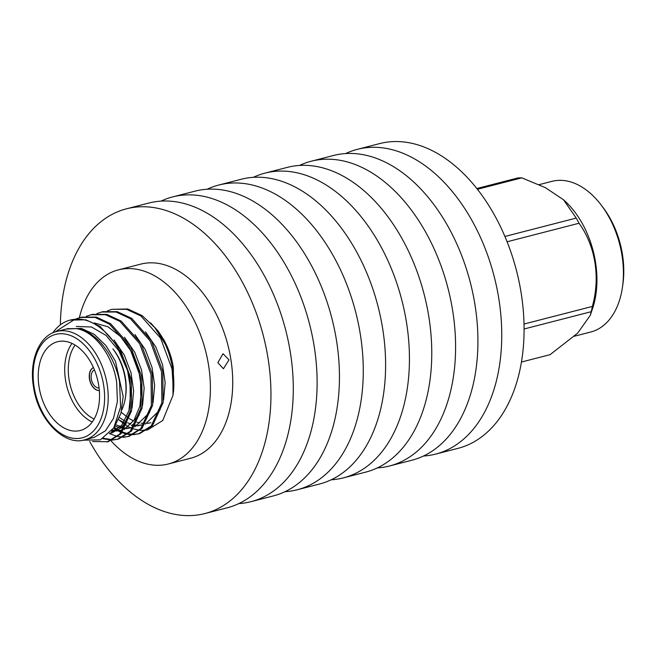 <?xml version="1.0" encoding="UTF-8"?>
<svg xmlns="http://www.w3.org/2000/svg" width="656" height="656" viewBox="0 0 656 656"><rect width="100%" height="100%" fill="white"/><g stroke="black" fill="none" stroke-linecap="round" stroke-linejoin="round"><path stroke-width="0.98" d="M229.01 359.808L223.032 353.74L217.841 362.686L223.458 368.762L229.01 359.808M79.36 317.725A100.212 64.28 75.6 0 1 118.326 269.895A100.212 64.28 75.6 0 1 208.534 365.08A100.212 64.28 75.6 0 1 168.33 463.989A100.212 64.28 75.6 0 1 110.979 440.799M173.012 395.281L172.84 368.508C171.437 361.161 170.503 356.249 165.296 344.236A63.632 40.82 -104.4 0 1 172.643 368.877A63.632 40.82 -104.4 0 1 173.479 391.378L173.012 395.281L162.745 420.48L147.485 430.024M146.419 430.197L139.99 430.344M139.179 430.246L133.357 428.852M132.553 428.565L130.929 427.901M130.708 427.802L129.199 427.089M128.199 426.572L126.6 425.67M125.755 425.154L118.802 419.791M121.212 412.214L128.551 418.159M129.527 418.766L133.545 420.873M135.169 421.554L136.464 422.021M137.432 422.325L139.818 422.931M141.327 423.21L144.673 423.489M147.108 423.407L150.913 422.751M150.642 322.916L158.252 331.247L163.943 339.988L158.58 331.674M94.193 437.363L105.444 430.836L113.529 418.315L117.424 401.382L116.645 382.153C112.734 355.388 94.357 331.026 76.252 328.623L66.272 329.025L56.818 331.46A55.94 35.883 75.6 0 1 107.174 384.596A55.94 35.883 75.6 0 1 84.722 439.807C64.723 446.375 38.073 420.029 33.513 387.024C28.774 359.906 39.868 335.068 56.818 331.46M83.033 440.184L100.311 439.864L113.742 427.933L120.597 407.064L119.54 381.718C114.472 354.068 94.759 330.14 76.252 328.623M52.824 332.863A63.632 40.82 75.6 0 1 70.069 320.103L85.805 319.8L100.179 326.491L119.876 348.689L131.298 379.529L131.626 410.681L121.007 433.747L108.142 441.718L92.603 441.537M54.94 332.026L74.792 319.333C98.105 316.405 124.14 346.294 130.019 379.857L130.347 411.009L119.728 434.075L106.862 442.046M107.371 310.903L111.881 309.329L126.551 309.304L140.925 315.987L160.622 338.193L172.044 369.033L173.479 391.378M96.867 313.609L102.656 311.707L117.317 311.682L131.7 318.365L151.388 340.571L162.811 371.411L163.139 402.563L152.52 425.629L139.654 433.6L133.652 434.657M139.015 433.755L134.25 434.354M133.578 434.362L128.535 433.878M127.822 433.731L122.475 432.042M121.713 431.714L119.745 430.779M119.4 430.598L114.128 427.302M101.377 312.035L116.046 312.01L130.421 318.701L150.117 340.899L161.54 371.739L161.868 402.891L151.249 425.957L138.383 433.928M132.979 434.682L127.969 434.329M127.256 434.206L121.959 432.673M121.196 432.37L118.375 431.058M116.612 430.09L113.595 428.163M86.362 316.315L92.152 314.413L106.813 314.388L121.188 321.079L140.884 343.277L152.307 374.117L152.635 405.269L142.016 428.335L129.15 436.306L123.139 437.363M128.51 436.461L123.746 437.06M123.066 437.068L118.031 436.584M117.309 436.437L109.421 433.575M90.872 314.741L105.542 314.716L119.917 321.407L139.605 343.605L151.036 374.445L151.364 405.597L140.745 428.663L127.879 436.634M75.85 319.021L81.639 317.119L96.309 317.094L110.684 323.785L130.38 345.983L141.803 376.823L142.131 407.975L131.512 431.041L118.646 439.012L112.635 440.069M118.006 439.167L113.242 439.766M112.561 439.774L103.591 438.249M80.368 317.447L95.038 317.422L109.413 324.113L129.101 346.311L140.523 377.151L140.86 408.303L130.241 431.369L117.367 439.34M111.963 440.094L102.754 438.725M111.881 309.329L127.83 308.976L142.204 315.659L154.767 327.557L165.296 344.236M173.569 391.337L173.356 367.549C171.872 357.963 168.731 348.779 163.943 339.988L155.972 329.074M98.695 385.269A45.813 29.389 -104.4 0 0 57.449 341.751A45.813 29.389 -104.4 0 0 39.065 386.974A45.813 29.389 -104.4 0 0 80.311 430.492A45.813 29.389 -104.4 0 0 98.695 385.269M92.234 421.988A45.813 29.389 75.6 0 1 65.543 380.152A45.813 29.389 75.6 0 1 71.996 343.432M125.419 397.511L125.64 396.011A43.271 27.757 -104.4 0 0 125.403 378.012A43.271 27.757 -104.4 0 0 113.8 350.042L112.881 348.836A45.813 29.389 75.6 0 1 125.165 378.455A45.813 29.389 75.6 0 1 125.419 397.511A45.813 29.389 75.6 0 1 121.721 410.09M75.079 345.089A43.271 27.757 -104.4 0 0 69.085 379.619A43.271 27.757 -104.4 0 0 94.128 419.053M93.406 367.532A11.964 7.675 -104.4 0 0 89.462 379.037A11.964 7.675 -104.4 0 0 99.327 390.541A11.964 7.675 -104.4 0 1 89.651 378.988A11.964 7.675 -104.4 0 1 93.423 367.573M94.407 369.886A9.422 6.043 -104.4 0 0 91.307 378.938A9.422 6.043 -104.4 0 0 99.072 387.999M67.379 328.771L81.533 328.443L94.308 334.388L105.936 345.573L115.472 361.251L123.172 396.618L120.909 413.321L114.775 426.162M113.98 339.939L124.279 355.052L131.02 372.797L133.635 390.779L132.061 408.122M128.633 417.913L121.59 427.54L112.151 432.739L109.773 433.206M124.476 337.217L134.783 352.338L141.532 370.091L144.148 388.09L142.565 405.441M139.138 415.215L124.32 429.532M122.984 429.942L120.007 430.713L111.512 431.148M121.319 430.328L112.283 430.123M134.98 334.519L145.288 349.64L152.036 367.385L154.652 385.384L153.069 402.735M149.642 412.509L134.824 426.826M133.488 427.236L126.493 428.63M131.807 427.63L127.731 427.991M126.305 427.933L125.378 427.851M124.378 427.72L115.727 424.801M145.484 331.805L155.792 346.926L162.54 364.679L165.156 382.678L163.574 400.029M160.146 409.803L145.329 424.112M143.992 424.53L136.997 425.924M142.303 424.924L138.236 425.285M136.817 425.227L135.89 425.145M134.882 425.006L132.446 424.506M130.921 424.071L127.92 422.907M126.977 422.472L119.466 417.585M76.334 326.442L91.52 327.008L106.01 335.38L118.777 350.689L127.559 370.55L130.97 391.124L128.904 410.779L121.639 425.4L110.511 433.132M94.292 322.941L108.01 326.803L120.565 336.536L131.421 351.682L138.646 369.861L141.483 388.377L139.892 406.236L133.947 420.299L124.763 428.844M123.213 429.606L120.007 430.713M125.091 428.663L114.718 426.269M135.595 425.957L131.307 425.523M126.296 424.014L118.588 419.635M70.069 320.103A63.632 40.82 75.6 0 1 74.792 319.333M476.789 188.534L517.789 177.973A90.134 57.818 75.6 0 1 519.773 177.866A90.134 57.818 75.6 0 1 521.782 177.858L477.388 189.297M574.328 336.233L590.753 332.002A77.785 49.897 -104.4 0 0 622.396 287.59A77.785 49.897 -104.4 0 0 601.109 204.951A77.785 49.897 -104.4 0 0 559.125 180.343A77.785 49.897 -104.4 0 0 551.942 181.351L539.117 184.656M504.882 236.463L576.214 218.087L563.545 199.809L564.947 201.089A77.785 49.897 75.6 0 1 592.606 308.443L590.285 315.323L591.204 311.698L524.103 328.984M601.109 204.951L602.938 207.362A72.693 46.633 75.6 0 1 622.831 284.589L622.396 287.59M563.545 199.809L545.423 187.673L521.782 177.858M576.214 218.087A90.134 57.818 75.6 0 1 579.043 223.245L507.072 241.785M524.037 324.031L592.36 306.434C600.437 277.357 595.525 246.172 579.043 223.245M592.36 306.434A90.134 57.818 75.6 0 1 591.204 311.698M521.479 362.03L550.097 354.658L577.641 333.158L590.285 315.323M345.589 153.578A157.333 100.926 75.6 0 1 357.208 149.371L379.537 143.623A157.333 100.926 75.6 0 1 521.159 293.06A157.333 100.926 75.6 0 1 458.036 448.343L435.707 454.091A157.333 100.926 75.6 0 1 423.497 456.027M357.208 149.371A157.333 100.926 75.6 0 1 498.831 298.816A157.333 100.926 75.6 0 1 435.707 454.091M299.431 165.468A157.333 100.926 75.6 0 1 311.051 161.269L333.379 155.513A157.333 100.926 75.6 0 1 475.001 304.95A157.333 100.926 75.6 0 1 411.878 460.233L389.549 465.981A157.333 100.926 75.6 0 1 377.339 467.917M311.051 161.269A157.333 100.926 75.6 0 1 452.673 310.706A157.333 100.926 75.6 0 1 389.549 465.981M253.265 177.358A157.333 100.926 75.6 0 1 264.885 173.159L287.221 167.403A157.333 100.926 75.6 0 1 428.844 316.84A157.333 100.926 75.6 0 1 365.72 472.123L343.391 477.871A157.333 100.926 75.6 0 1 331.182 479.807M264.885 173.159A157.333 100.926 75.6 0 1 406.515 322.596A157.333 100.926 75.6 0 1 343.391 477.871M207.107 189.248A157.333 100.926 75.6 0 1 218.727 185.049L241.064 179.293A157.333 100.926 75.6 0 1 382.686 328.73A157.333 100.926 75.6 0 1 319.562 484.013L297.225 489.77A157.333 100.926 75.6 0 1 285.024 491.697M218.727 185.049A157.333 100.926 75.6 0 1 360.349 334.486A157.333 100.926 75.6 0 1 297.225 489.77M160.95 201.146A157.333 100.926 75.6 0 1 172.569 196.939L194.906 191.183A157.333 100.926 75.6 0 1 336.528 340.628A157.333 100.926 75.6 0 1 273.404 495.903L251.068 501.66A157.333 100.926 75.6 0 1 238.866 503.587M172.569 196.939A157.333 100.926 75.6 0 1 314.191 346.376A157.333 100.926 75.6 0 1 251.068 501.66M118.326 269.895L140.663 264.147A100.212 64.28 75.6 0 1 230.871 359.332A100.212 64.28 75.6 0 1 190.666 458.232L168.33 463.989M60.368 324.843A157.333 100.926 75.6 0 1 126.411 208.829L148.748 203.073A157.333 100.926 75.6 0 1 290.37 352.518A157.333 100.926 75.6 0 1 227.247 507.793L204.91 513.55A157.333 100.926 75.6 0 1 89.692 441.504M126.411 208.829A157.333 100.926 75.6 0 1 268.033 358.266A157.333 100.926 75.6 0 1 204.91 513.55M34.137 387.114A53.398 34.251 -104.4 0 0 77.277 438.52A53.398 34.251 -104.4 0 0 103.623 385.129A53.398 34.251 -104.4 0 0 60.483 333.724A53.398 34.251 -104.4 0 0 34.137 387.114M94.193 437.372L84.722 439.807M109.495 433.419L112.151 432.739M68.478 328.459L66.272 329.033"/></g></svg>
